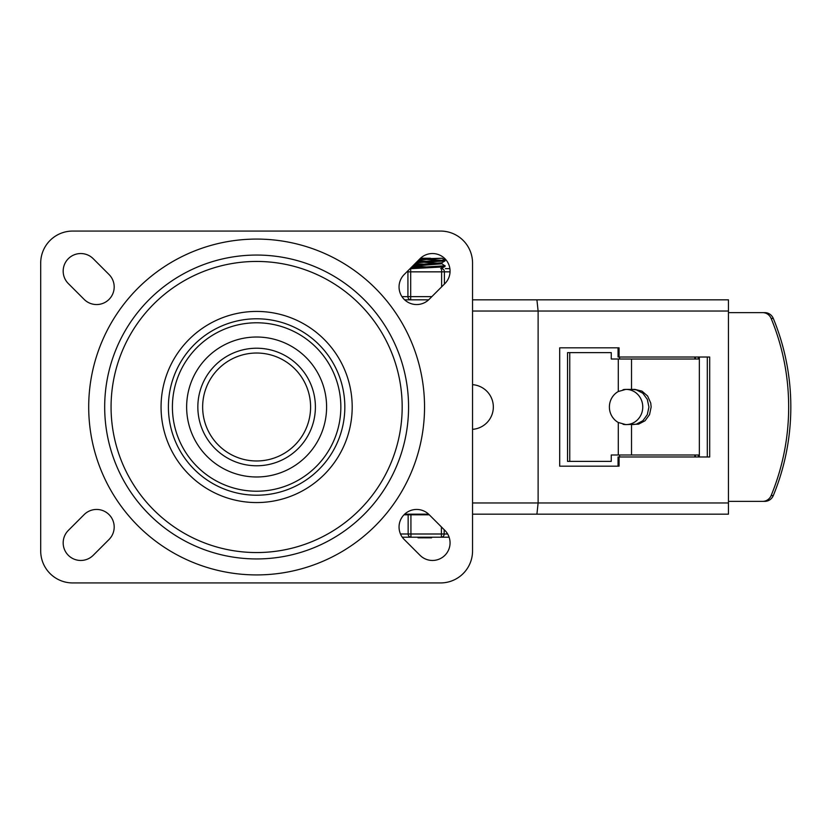 <?xml version="1.0" encoding="UTF-8"?>
<svg xmlns="http://www.w3.org/2000/svg" width="814" height="814" viewBox="0 0 814 814"><rect width="100%" height="100%" fill="white"/><g stroke="black" fill="none" stroke-linecap="round" stroke-linejoin="round"><path stroke-width="1.22" d="M109.035 274.522A17.593 17.593 0 0 1 109.035 299.399A17.593 17.593 0 0 1 84.157 299.399L68.325 283.567A17.593 17.593 0 0 1 68.325 258.689A17.593 17.593 0 0 1 93.203 258.689L109.035 274.522M84.157 514.601A17.593 17.593 0 0 1 109.035 514.601A17.593 17.593 0 0 1 109.035 539.479L93.203 555.311A17.593 17.593 0 0 1 68.325 555.311A17.593 17.593 0 0 1 68.325 530.433L84.157 514.601M429.08 299.399A17.593 17.593 0 0 1 404.202 299.399A17.593 17.593 0 0 1 404.202 274.522L420.034 258.689A17.593 17.593 0 0 1 444.912 258.689A17.593 17.593 0 0 1 444.912 283.567L429.08 299.399M404.202 539.479A17.593 17.593 0 0 1 404.202 514.601A17.593 17.593 0 0 1 429.08 514.601L444.912 530.433A17.593 17.593 0 0 1 444.912 555.311A17.593 17.593 0 0 1 420.034 555.311L404.202 539.479M472.547 263.054A31.99 31.99 0 0 0 440.557 231.064L72.69 231.064A31.99 31.99 0 0 0 40.7 263.054L40.7 550.946A31.99 31.99 0 0 0 72.69 582.936L440.557 582.936A31.99 31.99 0 0 0 472.547 550.946L472.547 263.054M408.567 407A151.943 151.943 0 0 1 180.647 538.583A151.943 151.943 0 0 1 180.647 275.417A151.943 151.943 0 0 1 408.567 407M161.06 407A95.564 95.564 0 0 0 304.405 489.763A95.564 95.564 0 0 0 304.405 324.237A95.564 95.564 0 0 0 161.06 407M111.07 407A145.543 145.543 0 0 1 329.395 280.952A145.543 145.543 0 0 1 329.395 533.048A145.543 145.543 0 0 1 111.07 407M326.597 407A69.973 69.973 0 0 0 221.632 346.398A69.973 69.973 0 0 0 221.632 467.602A69.973 69.973 0 0 0 326.597 407M202.645 407A53.978 53.978 0 0 1 283.608 360.256A53.978 53.978 0 0 1 283.608 453.744A53.978 53.978 0 0 1 202.645 407M536.914 299.837L538.115 311.04L728.449 311.04L728.449 299.837L472.547 299.837M428.632 299.837L404.65 299.837M404.65 514.163L428.632 514.163M472.547 514.163L728.449 514.163L728.449 502.96L538.115 502.96L536.914 514.163M369.403 314.998L368.254 313.614M619.067 357.02L709.696 357.02L709.696 456.98L618.05 456.98L618.05 466.178L559.696 466.178L559.696 347.822L619.067 347.822L619.067 357.02L618.05 357.02L618.05 347.822L559.696 347.822M707.305 456.98L707.305 357.02M619.607 456.98L619.607 454.985M619.607 359.015L619.607 357.02M619.067 456.98L619.067 466.178L559.696 466.178M728.449 311.04L728.449 502.96M472.547 502.96L538.115 502.96L538.115 311.04L472.547 311.04M762.647 312.637A9.595 9.239 90 0 1 771.143 318.447A224.532 216.209 90 0 1 771.143 495.553A9.595 9.239 90 0 1 762.647 501.363L764.804 501.363A9.595 9.239 -90 0 0 773.3 495.553A224.532 216.209 -90 0 0 773.3 318.447A9.595 9.239 -90 0 0 764.804 312.637L728.449 312.637M634.981 389.407L641.992 391.147L647.618 396.031L650.742 403.083L651.149 407L649.541 414.631L645.064 420.757L638.583 424.155L625.763 424.593L618.284 422.486A17.593 16.911 -90 0 1 609.391 407A17.593 16.911 -90 0 1 618.284 391.514L618.284 359.015L611.263 359.015L611.263 352.625L569.749 352.625L569.749 461.375L611.263 461.375L611.263 454.985L699.338 454.985L699.338 359.015L631.522 359.015L631.522 389.407L634.981 389.407M632.753 424.593L636.355 424.155L642.836 420.757L647.313 414.631L648.921 407L647.313 399.369L642.836 393.243L636.355 389.845L632.753 389.407M631.522 389.407L625.763 389.407L618.284 391.514M631.522 359.015L618.284 359.015M631.522 424.593L631.522 454.985M569.749 461.375L567.551 461.375L567.551 352.625L569.749 352.625M699.338 359.015L699.338 357.02M699.338 456.98L699.338 454.985M728.449 501.363L762.647 501.363M698.432 357.02L698.432 359.015M698.432 454.985L698.432 456.98M694.861 456.98L694.861 454.985M694.861 359.015L694.861 357.02M695.38 456.98L695.38 454.985M695.38 359.015L695.38 357.02M698.341 456.98L698.341 454.985M698.341 359.015L698.341 357.02M472.547 429.334A22.395 22.395 0 0 0 493.335 407A22.395 22.395 0 0 0 472.547 384.666M623.056 389.692A17.593 16.687 -90 0 1 626.068 389.407A17.593 16.687 -90 0 1 642.765 407A17.593 16.687 -90 0 1 626.068 424.593A17.593 16.687 -90 0 1 623.056 424.308M415.038 263.685L424.715 264.184M441.819 263.716L444.861 265.791L410.836 267.887M411.396 268.651L441.076 267.043L444.831 266.605L445.085 265.649M417.399 264.621L414.275 264.448M418.681 260.053L442.053 258.252L419.861 258.872M412.596 266.127L441.89 263.807L441.89 262.698L445.024 260.928L445.085 260.063L416.819 261.915M438.96 263.248L424.715 262.322M417.399 261.884L416.88 261.843M413.827 264.906L441.819 262.79M427.604 261.386L417.918 260.806M417.399 267.48L411.752 266.972M440.679 268.651L445.024 266.524M427.604 266.982L413.349 266.056M415.964 262.759L445.024 260.928M443.182 260.449L427.604 259.524M420.482 258.252L430.474 258.252M442.053 258.252L445.085 260.053M429.283 514.804L403.998 514.804M424.308 537.189L424.308 537.83L431.451 537.83L431.451 537.189M431.318 537.189L431.451 537.83M425.305 537.83L425.305 537.189M430.535 537.83L430.535 537.189M428.378 537.83L428.378 537.189M426.221 537.83L426.221 537.189M425.437 537.83L425.437 537.189M418.07 537.83L418.07 537.189L418.081 537.83M431.552 537.83L431.552 537.189L431.593 537.83M418.63 537.189L418.63 537.83L423.117 537.83L423.117 537.189M402.279 537.189L449.125 537.189M441.392 526.912L441.392 537.189A3.195 2.768 -90 0 0 444.169 533.994L444.169 529.68M408.15 514.804L408.15 533.994A3.195 2.768 90 0 0 410.928 537.189L410.928 514.804M449.898 268.651L445.35 268.651M408.15 270.574A3.195 2.768 90 0 0 407.926 271.845L410.694 271.845L410.694 268.651A3.195 2.768 90 0 0 409.961 268.762M406.878 271.845L407.926 271.845L407.926 296.642L410.694 296.642L410.694 271.845L444.393 271.845A3.195 2.768 -90 0 0 441.626 268.651L441.626 286.864M401.953 296.642L407.926 296.642A3.195 2.768 90 0 0 410.694 299.837L410.694 296.642L431.847 296.642M424.542 407A167.918 167.918 0 0 0 172.66 261.579A167.918 167.918 0 0 0 172.66 552.421A167.918 167.918 0 0 0 424.542 407M172.405 407A84.218 84.218 0 0 1 256.624 322.782A84.218 84.218 0 0 1 340.842 407A84.218 84.218 0 0 1 256.624 491.218A84.218 84.218 0 0 1 172.405 407M168.406 407A88.217 88.217 0 0 0 300.732 483.394A88.217 88.217 0 0 0 300.732 330.606A88.217 88.217 0 0 0 168.406 407M197.843 407A58.781 58.781 0 0 0 286.009 457.906A58.781 58.781 0 0 0 286.009 356.094A58.781 58.781 0 0 0 197.843 407M771.143 318.447L773.3 318.447M773.3 495.553L771.143 495.553M618.284 454.985L618.284 422.486M447.669 533.994L400.488 533.994M444.393 284.086L444.393 271.845L450.05 271.845M425.203 537.83L425.203 537.189M423.555 537.83L423.555 537.189"/></g></svg>
